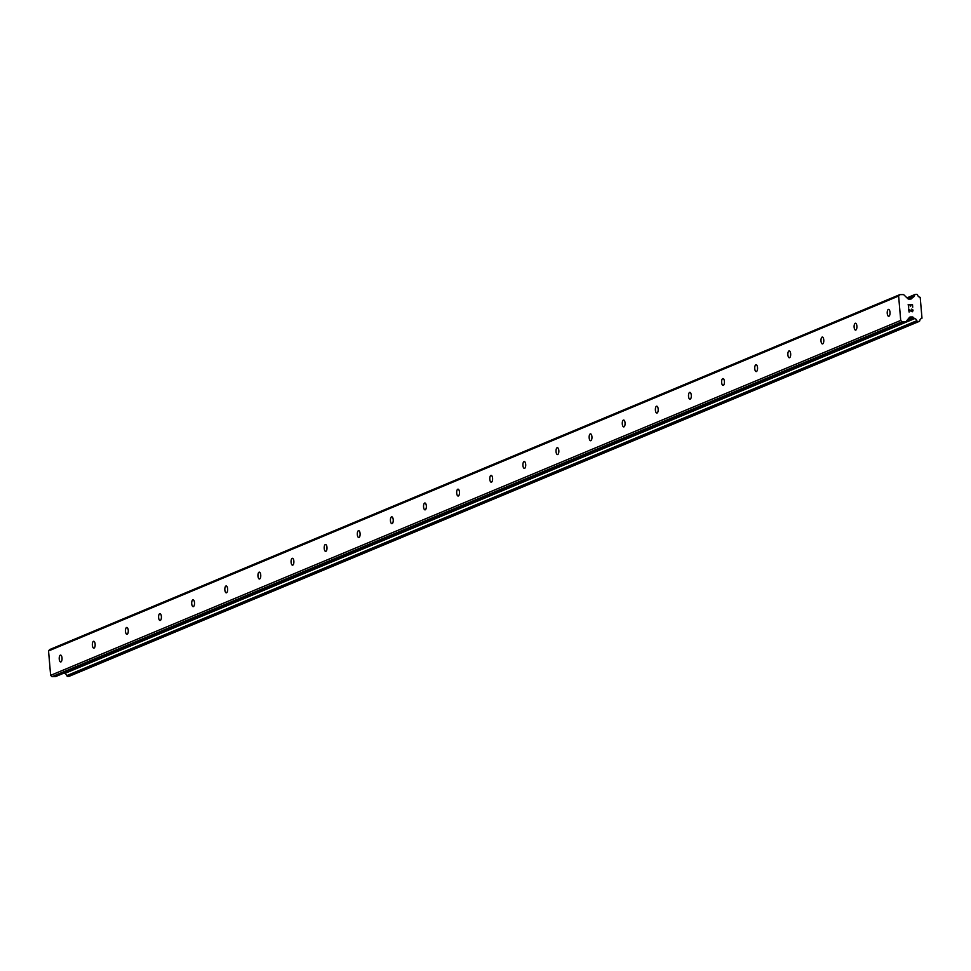 <?xml version="1.0" encoding="UTF-8"?>
<svg xmlns="http://www.w3.org/2000/svg" width="971" height="971" viewBox="0 0 971 971"><rect width="100%" height="100%" fill="white"/><g stroke="black" fill="none" stroke-linecap="round" stroke-linejoin="round"><path stroke-width="1.46" d="M888.914 316.23A3.435 1.408 88.9 0 1 888.696 316.279A3.435 1.408 88.9 0 1 887.227 313.148A3.435 1.408 88.9 0 1 888.344 309.458A3.435 1.408 88.9 0 1 888.562 309.409A3.435 1.408 88.9 0 1 890.031 312.541A3.435 1.408 88.9 0 1 888.914 316.23M855.803 330.055A3.435 1.408 88.9 0 1 855.572 330.104A3.435 1.408 88.9 0 1 854.116 326.972A3.435 1.408 88.9 0 1 855.22 323.282A3.435 1.408 88.9 0 1 855.439 323.234A3.435 1.408 88.9 0 1 856.908 326.365A3.435 1.408 88.9 0 1 855.803 330.055M822.68 343.88A3.435 1.408 88.9 0 1 822.461 343.928A3.435 1.408 88.9 0 1 820.993 340.797A3.435 1.408 88.9 0 1 822.097 337.107A3.435 1.408 88.9 0 1 822.328 337.058A3.435 1.408 88.9 0 1 823.784 340.19A3.435 1.408 88.9 0 1 822.68 343.88M789.557 357.716A3.435 1.408 88.9 0 1 789.338 357.765A3.435 1.408 88.9 0 1 787.869 354.621A3.435 1.408 88.9 0 1 788.974 350.932A3.435 1.408 88.9 0 1 789.205 350.883A3.435 1.408 88.9 0 1 790.673 354.014A3.435 1.408 88.9 0 1 789.557 357.716M756.445 371.541A3.435 1.408 88.9 0 1 756.215 371.59A3.435 1.408 88.9 0 1 754.746 368.458A3.435 1.408 88.9 0 1 755.863 364.768A3.435 1.408 88.9 0 1 756.081 364.72A3.435 1.408 88.9 0 1 757.55 367.851A3.435 1.408 88.9 0 1 756.445 371.541M723.322 385.366A3.435 1.408 88.9 0 1 723.092 385.414A3.435 1.408 88.9 0 1 721.635 382.283A3.435 1.408 88.9 0 1 722.74 378.593A3.435 1.408 88.9 0 1 722.97 378.544A3.435 1.408 88.9 0 1 724.427 381.676A3.435 1.408 88.9 0 1 723.322 385.366M690.199 399.19A3.435 1.408 88.9 0 1 689.98 399.239A3.435 1.408 88.9 0 1 688.512 396.107A3.435 1.408 88.9 0 1 689.616 392.418A3.435 1.408 88.9 0 1 689.847 392.369A3.435 1.408 88.9 0 1 691.303 395.5A3.435 1.408 88.9 0 1 690.199 399.19M657.076 413.027A3.435 1.408 88.9 0 1 656.857 413.076A3.435 1.408 88.9 0 1 655.389 409.932A3.435 1.408 88.9 0 1 656.505 406.242A3.435 1.408 88.9 0 1 656.724 406.194A3.435 1.408 88.9 0 1 658.192 409.337A3.435 1.408 88.9 0 1 657.076 413.027M623.965 426.852A3.435 1.408 88.9 0 1 623.734 426.9A3.435 1.408 88.9 0 1 622.277 423.769A3.435 1.408 88.9 0 1 623.382 420.079A3.435 1.408 88.9 0 1 623.6 420.03A3.435 1.408 88.9 0 1 625.069 423.162A3.435 1.408 88.9 0 1 623.965 426.852M590.841 440.676A3.435 1.408 88.9 0 1 590.623 440.725A3.435 1.408 88.9 0 1 589.154 437.593A3.435 1.408 88.9 0 1 590.259 433.903A3.435 1.408 88.9 0 1 590.489 433.855A3.435 1.408 88.9 0 1 591.946 436.986A3.435 1.408 88.9 0 1 590.841 440.676M557.718 454.501A3.435 1.408 88.9 0 1 557.5 454.549A3.435 1.408 88.9 0 1 556.031 451.418A3.435 1.408 88.9 0 1 557.136 447.728A3.435 1.408 88.9 0 1 557.366 447.68A3.435 1.408 88.9 0 1 558.835 450.811A3.435 1.408 88.9 0 1 557.718 454.501M524.607 468.338A3.435 1.408 88.9 0 1 524.376 468.386A3.435 1.408 88.9 0 1 522.908 465.243A3.435 1.408 88.9 0 1 524.024 461.553A3.435 1.408 88.9 0 1 524.243 461.504A3.435 1.408 88.9 0 1 525.712 464.648A3.435 1.408 88.9 0 1 524.607 468.338M491.484 482.162A3.435 1.408 88.9 0 1 491.253 482.211A3.435 1.408 88.9 0 1 489.797 479.079A3.435 1.408 88.9 0 1 490.901 475.389A3.435 1.408 88.9 0 1 491.132 475.341A3.435 1.408 88.9 0 1 492.588 478.472A3.435 1.408 88.9 0 1 491.484 482.162M458.361 495.987A3.435 1.408 88.9 0 1 458.142 496.035A3.435 1.408 88.9 0 1 456.673 492.904A3.435 1.408 88.9 0 1 457.778 489.214A3.435 1.408 88.9 0 1 458.009 489.166A3.435 1.408 88.9 0 1 459.477 492.297A3.435 1.408 88.9 0 1 458.361 495.987M425.237 509.811A3.435 1.408 88.9 0 1 425.019 509.86A3.435 1.408 88.9 0 1 423.55 506.728A3.435 1.408 88.9 0 1 424.667 503.039A3.435 1.408 88.9 0 1 424.885 502.99A3.435 1.408 88.9 0 1 426.354 506.122A3.435 1.408 88.9 0 1 425.237 509.811M392.126 523.648A3.435 1.408 88.9 0 1 391.896 523.697A3.435 1.408 88.9 0 1 390.439 520.565A3.435 1.408 88.9 0 1 391.544 516.863A3.435 1.408 88.9 0 1 391.762 516.815A3.435 1.408 88.9 0 1 393.231 519.958A3.435 1.408 88.9 0 1 392.126 523.648M359.003 537.473A3.435 1.408 88.9 0 1 358.785 537.521A3.435 1.408 88.9 0 1 357.316 534.39A3.435 1.408 88.9 0 1 358.42 530.7A3.435 1.408 88.9 0 1 358.651 530.652A3.435 1.408 88.9 0 1 360.107 533.783A3.435 1.408 88.9 0 1 359.003 537.473M325.88 551.297A3.435 1.408 88.9 0 1 325.661 551.346A3.435 1.408 88.9 0 1 324.193 548.214A3.435 1.408 88.9 0 1 325.297 544.525A3.435 1.408 88.9 0 1 325.528 544.476A3.435 1.408 88.9 0 1 326.996 547.608A3.435 1.408 88.9 0 1 325.88 551.297M292.769 565.122A3.435 1.408 88.9 0 1 292.538 565.171A3.435 1.408 88.9 0 1 291.069 562.039A3.435 1.408 88.9 0 1 292.186 558.349A3.435 1.408 88.9 0 1 292.405 558.301A3.435 1.408 88.9 0 1 293.873 561.432A3.435 1.408 88.9 0 1 292.769 565.122M259.645 578.959A3.435 1.408 88.9 0 1 259.415 579.007A3.435 1.408 88.9 0 1 257.958 575.876A3.435 1.408 88.9 0 1 259.063 572.174A3.435 1.408 88.9 0 1 259.293 572.137A3.435 1.408 88.9 0 1 260.75 575.269A3.435 1.408 88.9 0 1 259.645 578.959M226.522 592.783A3.435 1.408 88.9 0 1 226.304 592.832A3.435 1.408 88.9 0 1 224.835 589.7A3.435 1.408 88.9 0 1 225.94 586.011A3.435 1.408 88.9 0 1 226.17 585.962A3.435 1.408 88.9 0 1 227.639 589.094A3.435 1.408 88.9 0 1 226.522 592.783M193.399 606.608A3.435 1.408 88.9 0 1 193.18 606.657A3.435 1.408 88.9 0 1 191.712 603.525A3.435 1.408 88.9 0 1 192.828 599.835A3.435 1.408 88.9 0 1 193.047 599.787A3.435 1.408 88.9 0 1 194.516 602.918A3.435 1.408 88.9 0 1 193.399 606.608M160.288 620.445A3.435 1.408 88.9 0 1 160.057 620.493A3.435 1.408 88.9 0 1 158.601 617.35A3.435 1.408 88.9 0 1 159.705 613.66A3.435 1.408 88.9 0 1 159.924 613.611A3.435 1.408 88.9 0 1 161.392 616.743A3.435 1.408 88.9 0 1 160.288 620.445M127.165 634.269A3.435 1.408 88.9 0 1 126.946 634.318A3.435 1.408 88.9 0 1 125.477 631.186A3.435 1.408 88.9 0 1 126.582 627.497A3.435 1.408 88.9 0 1 126.813 627.448A3.435 1.408 88.9 0 1 128.269 630.58A3.435 1.408 88.9 0 1 127.165 634.269M94.041 648.094A3.435 1.408 88.9 0 1 93.823 648.143A3.435 1.408 88.9 0 1 92.354 645.011A3.435 1.408 88.9 0 1 93.459 641.321A3.435 1.408 88.9 0 1 93.689 641.273A3.435 1.408 88.9 0 1 95.158 644.404A3.435 1.408 88.9 0 1 94.041 648.094M60.93 661.919A3.435 1.408 88.9 0 1 60.7 661.967A3.435 1.408 88.9 0 1 59.231 658.836A3.435 1.408 88.9 0 1 60.348 655.146A3.435 1.408 88.9 0 1 60.566 655.097A3.435 1.408 88.9 0 1 62.035 658.229A3.435 1.408 88.9 0 1 60.93 661.919M912.716 307.2L912.485 304.493L912.716 307.2L912.23 304.809L910.507 304.845L912.218 304.809M910.507 304.845L910.616 306.144L910.507 304.845M910.616 306.144L910.215 304.845L908.492 304.882L910.215 304.858M908.492 304.882L908.698 307.273L908.492 304.882M908.698 307.273L908.188 304.578L912.485 304.493L908.176 304.578M911.781 309.081L912.74 310.829L911.842 311.46L912.582 311.242M912.958 309.955L913.031 310.854L912.946 309.955M912.267 311.776L910.543 310.926M908.892 309.506L909.111 312.043L908.892 309.506M909.111 312.043L908.553 308.863L911.842 311.46L908.553 308.863M905.421 321.692A1.372 1.238 -112.7 0 0 906.271 321.28L909.475 317.396A1.372 1.238 -112.7 0 1 910.325 316.983L912.279 316.947A1.372 1.238 -112.7 0 1 913.201 317.323L914.209 318.306A0.692 0.619 -112.7 0 0 914.658 318.597A2.755 2.476 -112.7 0 1 916.83 320.697A0.692 0.619 -112.7 0 0 917.037 321.049L917.255 321.267A0.692 0.619 -112.7 0 0 917.716 321.462L919.039 321.437A0.692 0.619 -112.7 0 0 919.464 321.219L919.671 320.988A0.692 0.619 -112.7 0 0 919.804 320.636A2.755 2.476 -112.7 0 1 921.6 318.464A0.692 0.619 -112.7 0 0 921.989 318.16L920.217 297.478A0.692 0.619 -112.7 0 0 919.78 297.187A2.755 2.476 -112.7 0 1 917.619 295.099A0.692 0.619 -112.7 0 0 917.413 294.747L917.182 294.516A0.692 0.619 -112.7 0 0 916.721 294.334L915.386 294.359A0.692 0.619 -112.7 0 0 914.961 294.565L914.779 294.783A0.692 0.619 -112.7 0 0 914.633 295.135A2.755 2.476 -112.7 0 1 912.837 297.32A0.692 0.619 -112.7 0 0 912.437 297.624L911.599 298.643A1.372 1.238 -112.7 0 1 910.749 299.056L908.783 299.092A1.372 1.238 -112.7 0 1 907.873 298.716L904.013 294.966A1.372 1.238 -112.7 0 0 903.091 294.589L899.765 294.65L898.624 296.034L900.712 320.43L902.083 321.753L905.421 321.692L55.347 676.605A1.372 1.238 67.3 0 0 56.112 676.289M899.765 294.65L49.691 649.563L48.55 650.946L50.638 675.343L52.009 676.666L55.347 676.605M63.989 673.085L64.135 673.219A0.692 0.619 67.3 0 0 64.584 673.51A2.755 2.476 -112.7 0 1 66.756 675.622A0.692 0.619 67.3 0 0 66.963 675.962L67.181 676.18A0.692 0.619 67.3 0 0 67.642 676.374L68.965 676.35A0.692 0.619 67.3 0 0 69.354 676.18M902.083 321.753L52.009 676.666M900.712 320.43L50.638 675.343M914.209 318.306L64.135 673.219M914.658 318.597L64.584 673.51M921.6 318.464L920.933 318.743M912.437 297.624L908.929 299.092M898.624 296.034L48.55 650.946M910.325 316.983L909.56 317.299M912.279 316.947L908.565 318.5M913.201 317.323L907.606 319.665M916.83 320.697L66.756 675.622M917.037 321.049L66.963 675.962M917.255 321.267L67.181 676.18M917.716 321.462L67.642 676.374M919.039 321.437L68.965 676.35M915.01 294.516L906.987 297.866L915.18 294.395M914.961 294.565L907.011 297.879M914.779 294.783L907.12 297.988M914.633 295.135L907.327 298.194M911.599 298.643L910.604 299.056M905.834 321.607L55.76 676.52M919.246 321.389L69.172 676.302M921.71 318.427L920.872 318.779"/></g></svg>
